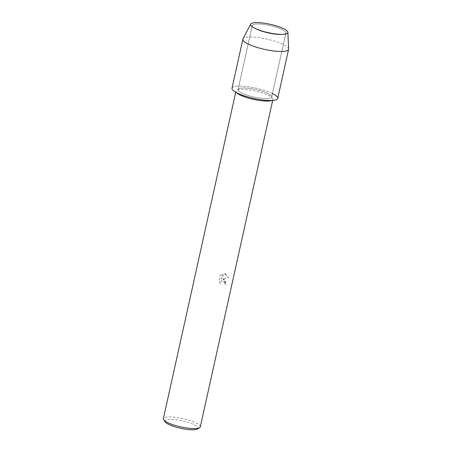 <?xml version="1.0" encoding="UTF-8"?>
<svg xmlns="http://www.w3.org/2000/svg" width="452" height="452" viewBox="0 0 452 452"><rect width="100%" height="100%" fill="white"/><g stroke="black" fill="none" stroke-linecap="round" stroke-linejoin="round"><path stroke-width="0.34" stroke-dasharray="2.26 1.69" d="M278.873 28.114A17.21 3.87 12.5 0 0 261.759 24.171A17.21 3.87 12.5 0 0 252.261 25.544A17.21 3.87 12.5 0 0 254.261 28.047A17.21 3.87 12.5 0 0 259.262 30.431A17.21 3.87 12.5 0 0 283.003 34.42A17.21 3.87 12.5 0 0 285.873 32.996A17.21 3.87 12.5 0 0 278.873 28.114A17.21 3.87 12.5 0 0 261.759 24.171A17.21 3.87 12.5 0 0 252.261 25.544A17.21 3.87 12.5 0 0 254.261 28.047A17.21 3.87 12.5 0 0 259.262 30.431A17.21 3.87 12.5 0 0 283.003 34.42A17.21 3.87 12.5 0 0 285.873 32.996A17.21 3.87 12.5 0 0 278.873 28.114M264.68 92.135A17.21 3.87 12.5 0 0 247.566 88.191A17.21 3.87 12.5 0 0 238.068 89.569A17.21 3.87 12.5 0 0 245.063 94.451A17.21 3.87 12.5 0 0 262.183 98.395A17.21 3.87 12.5 0 0 271.68 97.022A17.21 3.87 12.5 0 0 264.68 92.135A17.21 3.87 12.5 0 0 247.566 88.191A17.21 3.87 12.5 0 0 238.068 89.569A17.21 3.87 12.5 0 0 245.063 94.451A17.21 3.87 12.5 0 0 262.183 98.395A17.21 3.87 12.5 0 0 271.68 97.022A17.21 3.87 12.5 0 0 264.68 92.135M269.906 100.881A18.927 4.26 12.5 0 0 272.918 99.344A18.927 4.26 12.5 0 0 265.222 93.971A18.927 4.26 12.5 0 0 246.402 89.637A18.927 4.26 12.5 0 0 235.961 91.151A18.927 4.26 12.5 0 0 238.04 93.818M272.454 93.53A23.425 5.271 12.5 0 0 268.222 91.716A23.425 5.271 12.5 0 0 239.865 86.072A23.425 5.271 12.5 0 0 234.571 91.524M220.39 283.76L218.926 281.325L220.344 274.935L222.339 273.748L221.192 278.929L224.435 273.528L228.446 277.686L222.277 278.861L225.492 280.596L226.062 284.72A18.888 4.249 12.5 0 0 224.802 284.161L224.825 284.161A18.927 4.26 -167.5 0 1 226.085 284.72L224.147 279.251L222.299 278.861L228.469 277.681L225.373 273.742L224.458 273.522L221.214 278.924L222.361 273.742L220.367 274.929L218.949 281.325L220.406 283.76L220.406 282.517L221.52 280.918L222.378 280.619L223.768 280.969L224.876 282.895L224.825 284.161L224.853 282.901L222.356 280.624L220.791 281.59L220.406 283.76M200.309 426.852A18.927 4.26 12.5 0 0 192.62 421.479A18.927 4.26 12.5 0 0 173.8 417.145A18.927 4.26 12.5 0 0 163.358 418.659M197.422 429.004A17.035 3.831 12.5 0 0 191.139 423.405A17.035 3.831 12.5 0 0 172.511 419.371A17.035 3.831 12.5 0 0 165.065 421.829M288.642 49.002A23.425 5.271 12.5 0 0 279.093 42.674A23.425 5.271 12.5 0 0 242.984 38.878M277.743 98.366A23.425 5.271 12.5 0 0 268.222 91.716A23.425 5.271 12.5 0 0 244.927 86.349A23.425 5.271 12.5 0 0 232 88.225M254.261 28.047L252.837 27.126L254.261 28.047M252.261 25.544L238.068 89.569L252.261 25.544M235.961 91.151L235.712 92.281M272.918 99.344L272.669 100.474M285.873 32.996L271.68 97.022L285.873 32.996M283.003 34.42L284.687 34.182L283.003 34.42"/><path stroke-width="0.68" d="M280.11 27.199A19.074 4.294 12.5 0 0 256.917 22.6A19.074 4.294 12.5 0 0 252.837 27.126A19.074 4.294 12.5 0 0 258.374 29.77A19.074 4.294 12.5 0 0 284.687 34.182A19.074 4.294 12.5 0 0 280.11 27.199A19.074 4.294 12.5 0 0 250.707 24.109A19.074 4.294 12.5 0 0 252.837 27.126A19.074 4.294 12.5 0 0 258.374 29.77A19.074 4.294 12.5 0 0 284.687 34.182A19.074 4.294 12.5 0 0 287.89 32.352A19.074 4.294 12.5 0 0 280.11 27.199M250.707 24.109L242.984 38.878A23.425 5.271 12.5 0 0 242.877 39.183L232 88.225A23.425 5.271 12.5 0 0 241.526 94.869A23.425 5.271 12.5 0 1 234.571 91.524L238.04 93.818A18.927 4.26 12.5 0 0 243.656 96.519A18.927 4.26 12.5 0 0 269.906 100.881L274.019 100.271A23.425 5.271 12.5 0 0 272.454 93.53M235.712 92.281L163.358 418.659A18.927 4.26 12.5 0 0 163.641 419.727A18.927 4.26 12.5 0 0 171.048 424.027A18.927 4.26 12.5 0 0 199.598 427.699A18.927 4.26 12.5 0 0 200.309 426.852L272.669 100.474M163.641 419.727L165.065 421.829A17.035 3.831 12.5 0 0 171.732 425.699A17.035 3.831 12.5 0 0 197.422 429.004L199.598 427.699M242.877 39.183A23.425 5.271 12.5 0 0 252.397 45.833A23.425 5.271 12.5 0 0 275.692 51.195A23.425 5.271 12.5 0 0 288.613 49.324L277.743 98.366A23.425 5.271 12.5 0 1 264.821 100.237A23.425 5.271 12.5 0 1 241.526 94.869A23.425 5.271 12.5 0 0 274.019 100.271M288.613 49.324A23.425 5.271 12.5 0 0 288.642 49.002L287.89 32.352"/></g></svg>
